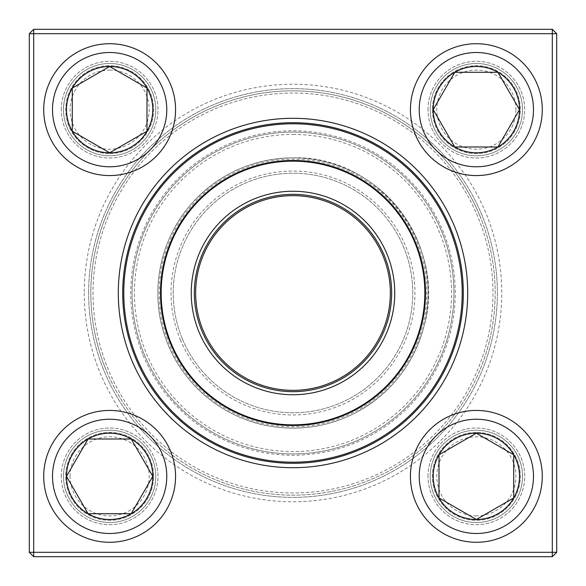 <?xml version="1.0" encoding="UTF-8"?>
<svg xmlns="http://www.w3.org/2000/svg" width="586" height="586" viewBox="0 0 586 586"><rect width="100%" height="100%" fill="white"/><g stroke="black" fill="none" stroke-linecap="round" stroke-linejoin="round"><path stroke-width="0.44" stroke-dasharray="2.93 2.2" d="M552.305 29.3L33.695 29.3L33.695 33.695L552.305 33.695L552.305 552.305L33.695 552.305L33.695 33.695L29.3 33.695L29.3 552.305L33.695 552.305L33.695 556.7L552.305 556.7L556.7 552.305L556.7 33.695L552.305 33.695L552.305 29.3L556.7 33.695M61.296 476.359A48.345 48.345 0 0 1 133.813 434.49A48.345 48.345 0 0 1 133.813 518.222A48.345 48.345 0 0 1 61.296 476.359A48.345 48.345 0 0 0 133.813 518.222A48.345 48.345 0 0 0 133.813 434.49A48.345 48.345 0 0 0 61.296 476.359M61.296 109.641A48.345 48.345 0 0 1 133.813 67.778A48.345 48.345 0 0 1 133.813 151.51A48.345 48.345 0 0 1 61.296 109.641A48.345 48.345 0 0 0 133.813 151.51A48.345 48.345 0 0 0 133.813 67.778A48.345 48.345 0 0 0 61.296 109.641M428.014 109.641A48.345 48.345 0 0 1 500.532 67.778A48.345 48.345 0 0 1 500.532 151.51A48.345 48.345 0 0 1 428.014 109.641A48.345 48.345 0 0 0 500.532 151.51A48.345 48.345 0 0 0 500.532 67.778A48.345 48.345 0 0 0 428.014 109.641M428.014 476.359A48.345 48.345 0 0 1 500.532 434.49A48.345 48.345 0 0 1 500.532 518.222A48.345 48.345 0 0 1 428.014 476.359A48.345 48.345 0 0 0 500.532 518.222A48.345 48.345 0 0 0 500.532 434.49A48.345 48.345 0 0 0 428.014 476.359M84.238 293A208.763 208.763 0 0 0 397.381 473.796A208.763 208.763 0 0 0 397.381 112.204A208.763 208.763 0 0 0 84.238 293M63.493 476.359A46.148 46.148 0 0 0 132.714 516.325A46.148 46.148 0 0 0 132.714 436.394A46.148 46.148 0 0 0 63.493 476.359A46.148 46.148 0 0 1 132.714 436.394A46.148 46.148 0 0 1 132.714 516.325A46.148 46.148 0 0 1 63.493 476.359M430.212 476.359A46.148 46.148 0 0 0 499.433 516.325A46.148 46.148 0 0 0 499.433 436.394A46.148 46.148 0 0 0 430.212 476.359A46.148 46.148 0 0 1 499.433 436.394A46.148 46.148 0 0 1 499.433 516.325A46.148 46.148 0 0 1 430.212 476.359M430.212 109.641A46.148 46.148 0 0 0 499.433 149.606A46.148 46.148 0 0 0 499.433 69.675A46.148 46.148 0 0 0 430.212 109.641A46.148 46.148 0 0 1 499.433 69.675A46.148 46.148 0 0 1 499.433 149.606A46.148 46.148 0 0 1 430.212 109.641M63.493 109.641A46.148 46.148 0 0 0 132.714 149.606A46.148 46.148 0 0 0 132.714 69.675A46.148 46.148 0 0 0 63.493 109.641A46.148 46.148 0 0 1 132.714 69.675A46.148 46.148 0 0 1 132.714 149.606A46.148 46.148 0 0 1 63.493 109.641M88.633 293A204.368 204.368 0 0 1 395.184 116.013A204.368 204.368 0 0 1 395.184 469.987A204.368 204.368 0 0 1 88.633 293A204.368 204.368 0 0 0 395.184 469.987A204.368 204.368 0 0 0 395.184 116.013A204.368 204.368 0 0 0 88.633 293M467.701 293A174.701 174.701 0 0 0 205.649 141.702A174.701 174.701 0 0 0 205.649 444.298A174.701 174.701 0 0 0 467.701 293M463.306 293A170.306 170.306 0 0 1 293 463.306A170.306 170.306 0 0 1 122.694 293A170.306 170.306 0 0 1 293 122.694A170.306 170.306 0 0 1 463.306 293M552.305 556.7L552.305 552.305L556.7 552.305M29.3 552.305L33.695 556.7M33.695 29.3L29.3 33.695M153.591 476.359A43.95 43.95 0 0 0 87.666 438.291A43.95 43.95 0 0 0 87.666 514.42A43.95 43.95 0 0 0 153.591 476.359A43.95 43.95 0 0 0 109.641 432.409A43.95 43.95 0 0 0 65.691 476.359A43.95 43.95 0 0 0 109.641 520.309A43.95 43.95 0 0 0 153.591 476.359M70.086 476.359A39.555 39.555 0 0 1 129.418 442.1A39.555 39.555 0 0 1 129.418 510.611A39.555 39.555 0 0 1 70.086 476.359M43.716 476.359A65.925 65.925 0 0 0 109.641 542.284A65.925 65.925 0 0 0 175.566 476.359A65.925 65.925 0 0 1 109.641 542.284A65.925 65.925 0 0 1 43.716 476.359M152.778 476.359A43.137 43.137 0 0 0 88.076 439.002A43.137 43.137 0 0 0 88.076 513.717A43.137 43.137 0 0 0 152.778 476.359M476.359 432.409A43.95 43.95 0 0 0 438.291 498.334A43.95 43.95 0 0 0 514.42 498.334A43.95 43.95 0 0 0 476.359 432.409A43.95 43.95 0 0 0 432.409 476.359A43.95 43.95 0 0 0 476.359 520.309A43.95 43.95 0 0 0 520.309 476.359A43.95 43.95 0 0 0 476.359 432.409M476.359 515.914A39.555 39.555 0 0 1 442.1 456.582A39.555 39.555 0 0 1 510.611 456.582A39.555 39.555 0 0 1 476.359 515.914M476.359 433.222A43.137 43.137 0 0 0 439.002 497.924A43.137 43.137 0 0 0 513.717 497.924A43.137 43.137 0 0 0 476.359 433.222M432.409 109.641A43.95 43.95 0 0 0 498.334 147.709A43.95 43.95 0 0 0 498.334 71.58A43.95 43.95 0 0 0 432.409 109.641A43.95 43.95 0 0 0 476.359 153.591A43.95 43.95 0 0 0 520.309 109.641A43.95 43.95 0 0 0 476.359 65.691A43.95 43.95 0 0 0 432.409 109.641M515.914 109.641A39.555 39.555 0 0 1 456.582 143.9A39.555 39.555 0 0 1 456.582 75.389A39.555 39.555 0 0 1 515.914 109.641M542.284 109.641A65.925 65.925 0 0 0 476.359 43.716A65.925 65.925 0 0 0 410.434 109.641A65.925 65.925 0 0 1 476.359 43.716A65.925 65.925 0 0 1 542.284 109.641M433.222 109.641A43.137 43.137 0 0 0 497.924 146.998A43.137 43.137 0 0 0 497.924 72.283A43.137 43.137 0 0 0 433.222 109.641M109.641 153.591A43.95 43.95 0 0 0 147.709 87.666A43.95 43.95 0 0 0 71.58 87.666A43.95 43.95 0 0 0 109.641 153.591A43.95 43.95 0 0 0 153.591 109.641A43.95 43.95 0 0 0 109.641 65.691A43.95 43.95 0 0 0 65.691 109.641A43.95 43.95 0 0 0 109.641 153.591M109.641 70.086A39.555 39.555 0 0 1 143.9 129.418A39.555 39.555 0 0 1 75.389 129.418A39.555 39.555 0 0 1 109.641 70.086M109.641 152.778A43.137 43.137 0 0 0 146.998 88.076A43.137 43.137 0 0 0 72.283 88.076A43.137 43.137 0 0 0 109.641 152.778M144.361 354.64A160.916 160.916 0 0 1 313.942 133.454A160.916 160.916 0 0 1 420.704 390.906A160.916 160.916 0 0 1 144.361 354.64A160.916 160.916 0 0 1 313.942 133.454A160.916 160.916 0 0 1 420.704 390.906A160.916 160.916 0 0 1 144.361 354.64A160.916 160.916 0 0 1 313.942 133.454A160.916 160.916 0 0 1 420.704 390.906A160.916 160.916 0 0 1 144.361 354.64M168.16 344.766A135.146 135.146 0 0 1 310.587 159.004A135.146 135.146 0 0 1 400.253 375.23A135.146 135.146 0 0 1 168.16 344.766A135.146 135.146 0 0 0 400.253 375.23A135.146 135.146 0 0 0 310.587 159.004A135.146 135.146 0 0 0 168.16 344.766A135.146 135.146 0 0 0 400.253 375.23A135.146 135.146 0 0 0 310.587 159.004A135.146 135.146 0 0 0 168.16 344.766M108.278 369.598A199.973 199.973 0 0 1 319.026 94.727A199.973 199.973 0 0 1 451.696 414.676A199.973 199.973 0 0 1 108.278 369.598M479.751 215.56A202.17 202.17 0 0 1 370.44 479.751A202.17 202.17 0 0 1 106.249 370.44A202.17 202.17 0 0 0 453.439 416.009A202.17 202.17 0 0 0 319.311 92.551A202.17 202.17 0 0 0 106.249 370.44A202.17 202.17 0 0 1 215.56 106.249A202.17 202.17 0 0 1 479.751 215.56M477.722 216.402A199.973 199.973 0 0 0 134.304 171.324A199.973 199.973 0 0 0 266.974 491.273A199.973 199.973 0 0 0 477.722 216.402M170.599 343.755A132.509 132.509 0 0 1 310.243 161.619A132.509 132.509 0 0 1 398.158 373.626A132.509 132.509 0 0 1 170.599 343.755M203.078 330.292A97.349 97.349 0 0 1 305.665 196.478A97.349 97.349 0 0 1 370.257 352.23A97.349 97.349 0 0 1 203.078 330.292M182.371 338.876A119.764 119.764 0 0 1 308.588 174.254A119.764 119.764 0 0 1 388.042 365.869A119.764 119.764 0 0 1 182.371 338.876A119.764 119.764 0 0 1 308.588 174.254A119.764 119.764 0 0 1 388.042 365.869A119.764 119.764 0 0 1 182.371 338.876M180.341 339.719A121.961 121.961 0 0 0 389.785 367.21A121.961 121.961 0 0 0 308.873 172.079A121.961 121.961 0 0 0 180.341 339.719M293 134.428A158.572 158.572 0 0 1 430.329 372.286A158.572 158.572 0 0 1 155.671 372.286A158.572 158.572 0 0 1 293 134.428M52.506 476.359A57.135 57.135 0 0 1 138.208 426.879A57.135 57.135 0 0 1 138.208 525.84A57.135 57.135 0 0 1 52.506 476.359M476.359 533.494A57.135 57.135 0 0 1 426.879 447.792A57.135 57.135 0 0 1 525.84 447.792A57.135 57.135 0 0 1 476.359 533.494M533.494 109.641A57.135 57.135 0 0 1 447.792 159.121A57.135 57.135 0 0 1 447.792 60.16A57.135 57.135 0 0 1 533.494 109.641M109.641 52.506A57.135 57.135 0 0 1 159.121 138.208A57.135 57.135 0 0 1 60.16 138.208A57.135 57.135 0 0 1 109.641 52.506M143.138 355.145A162.234 162.234 0 0 0 421.744 391.712A162.234 162.234 0 0 0 314.111 132.15A162.234 162.234 0 0 0 143.138 355.145M169.376 344.26A133.828 133.828 0 0 1 310.419 160.308A133.828 133.828 0 0 1 399.205 374.425A133.828 133.828 0 0 1 169.376 344.26M293 157.854C378.021 154.814 447.982 245.014 423.898 326.607C413.152 365.503 389.968 394.444 354.354 413.416C328.233 426.469 300.735 430.827 271.86 426.483C224.211 419.481 181.594 384.255 165.845 338.781C148.991 293.696 159.377 239.396 191.622 203.628C218.864 173.852 252.654 158.594 293 157.854"/><path stroke-width="0.88" d="M33.695 29.3L552.305 29.3L556.7 33.695L556.7 552.305L552.305 552.305L552.305 33.695L33.695 33.695L33.695 552.305L552.305 552.305L552.305 556.7L33.695 556.7L33.695 552.305L29.3 552.305L29.3 33.695L33.695 29.3L33.695 33.695L29.3 33.695M118.299 293A174.701 174.701 0 0 1 380.351 141.702A174.701 174.701 0 0 1 380.351 444.298A174.701 174.701 0 0 1 118.299 293M122.694 293A170.306 170.306 0 0 0 378.153 440.489A170.306 170.306 0 0 0 378.153 145.511A170.306 170.306 0 0 0 122.694 293M552.305 556.7L556.7 552.305M552.305 29.3L552.305 33.695L556.7 33.695M29.3 552.305L33.695 556.7M66.504 476.359A43.137 43.137 0 0 1 131.213 439.002A43.137 43.137 0 0 1 131.213 513.717A43.137 43.137 0 0 1 66.504 476.359L88.076 439.002L131.213 439.002L152.778 476.359L131.213 513.717L88.076 513.717L66.504 476.359L88.076 513.717L131.213 513.717L152.778 476.359L131.213 439.002L88.076 439.002L66.504 476.359M175.566 476.359A65.925 65.925 0 0 0 109.641 410.434A65.925 65.925 0 0 0 43.716 476.359A65.925 65.925 0 0 1 109.641 410.434A65.925 65.925 0 0 1 175.566 476.359A65.925 65.925 0 0 1 76.678 533.45A65.925 65.925 0 0 1 76.678 419.261A65.925 65.925 0 0 1 175.566 476.359A65.925 65.925 0 0 1 76.678 533.45A65.925 65.925 0 0 1 76.678 419.261A65.925 65.925 0 0 1 175.566 476.359M476.359 519.496A43.137 43.137 0 0 1 439.002 454.787A43.137 43.137 0 0 1 513.717 454.787A43.137 43.137 0 0 1 476.359 519.496L439.002 497.924L439.002 454.787L476.359 433.222L513.717 454.787L513.717 497.924L476.359 519.496L513.717 497.924L513.717 454.787L476.359 433.222L439.002 454.787L439.002 497.924L476.359 519.496M476.359 410.434A65.925 65.925 0 0 0 410.434 476.359A65.925 65.925 0 0 0 476.359 542.284A65.925 65.925 0 0 0 542.284 476.359A65.925 65.925 0 0 0 476.359 410.434A65.925 65.925 0 0 1 533.45 509.322A65.925 65.925 0 0 1 419.261 509.322A65.925 65.925 0 0 1 476.359 410.434A65.925 65.925 0 0 1 533.45 509.322A65.925 65.925 0 0 1 419.261 509.322A65.925 65.925 0 0 1 476.359 410.434A65.925 65.925 0 0 0 410.434 476.359A65.925 65.925 0 0 0 476.359 542.284A65.925 65.925 0 0 0 542.284 476.359A65.925 65.925 0 0 0 476.359 410.434M519.496 109.641A43.137 43.137 0 0 1 454.787 146.998A43.137 43.137 0 0 1 454.787 72.283A43.137 43.137 0 0 1 519.496 109.641L497.924 146.998L454.787 146.998L433.222 109.641L454.787 72.283L497.924 72.283L519.496 109.641L497.924 72.283L454.787 72.283L433.222 109.641L454.787 146.998L497.924 146.998L519.496 109.641M410.434 109.641A65.925 65.925 0 0 0 476.359 175.566A65.925 65.925 0 0 0 542.284 109.641A65.925 65.925 0 0 1 476.359 175.566A65.925 65.925 0 0 1 410.434 109.641A65.925 65.925 0 0 1 509.322 52.55A65.925 65.925 0 0 1 509.322 166.739A65.925 65.925 0 0 1 410.434 109.641A65.925 65.925 0 0 1 509.322 52.55A65.925 65.925 0 0 1 509.322 166.739A65.925 65.925 0 0 1 410.434 109.641M109.641 66.504A43.137 43.137 0 0 1 146.998 131.213A43.137 43.137 0 0 1 72.283 131.213A43.137 43.137 0 0 1 109.641 66.504L146.998 88.076L146.998 131.213L109.641 152.778L72.283 131.213L72.283 88.076L109.641 66.504L72.283 88.076L72.283 131.213L109.641 152.778L146.998 131.213L146.998 88.076L109.641 66.504M109.641 175.566A65.925 65.925 0 0 0 175.566 109.641A65.925 65.925 0 0 0 109.641 43.716A65.925 65.925 0 0 0 43.716 109.641A65.925 65.925 0 0 0 109.641 175.566A65.925 65.925 0 0 1 52.55 76.678A65.925 65.925 0 0 1 166.739 76.678A65.925 65.925 0 0 1 109.641 175.566A65.925 65.925 0 0 1 52.55 76.678A65.925 65.925 0 0 1 166.739 76.678A65.925 65.925 0 0 1 109.641 175.566A65.925 65.925 0 0 0 175.566 109.641A65.925 65.925 0 0 0 109.641 43.716A65.925 65.925 0 0 0 43.716 109.641A65.925 65.925 0 0 0 109.641 175.566M136.699 357.812A169.208 169.208 0 0 1 315.019 125.228A169.208 169.208 0 0 1 427.282 395.953A169.208 169.208 0 0 1 136.699 357.812A169.208 169.208 0 0 1 315.019 125.228A169.208 169.208 0 0 1 427.282 395.953A169.208 169.208 0 0 1 136.699 357.812M199.013 331.976A101.744 101.744 0 0 1 306.244 192.12A101.744 101.744 0 0 1 373.743 354.904A101.744 101.744 0 0 1 199.013 331.976M201.855 330.797A98.668 98.668 0 0 1 305.841 195.175A98.668 98.668 0 0 1 371.304 353.036A98.668 98.668 0 0 1 201.855 330.797M203.078 330.292A97.349 97.349 0 0 1 305.665 196.478A97.349 97.349 0 0 1 370.257 352.23A97.349 97.349 0 0 1 203.078 330.292M170.599 343.755A132.509 132.509 0 0 1 242.245 170.599A132.509 132.509 0 0 1 415.401 242.245A132.509 132.509 0 0 1 343.755 415.401A132.509 132.509 0 0 1 170.599 343.755A132.509 132.509 0 0 1 242.245 170.599A132.509 132.509 0 0 1 415.401 242.245A132.509 132.509 0 0 1 343.755 415.401A132.509 132.509 0 0 1 170.599 343.755M166.776 476.359A57.135 57.135 0 0 0 81.073 426.879A57.135 57.135 0 0 0 81.073 525.84A57.135 57.135 0 0 0 166.776 476.359M476.359 419.224A57.135 57.135 0 0 0 426.879 504.927A57.135 57.135 0 0 0 525.84 504.927A57.135 57.135 0 0 0 476.359 419.224M419.224 109.641A57.135 57.135 0 0 0 504.927 159.121A57.135 57.135 0 0 0 504.927 60.16A57.135 57.135 0 0 0 419.224 109.641M109.641 166.776A57.135 57.135 0 0 0 159.121 81.073A57.135 57.135 0 0 0 60.16 81.073A57.135 57.135 0 0 0 109.641 166.776M414.793 242.494A131.85 131.85 0 0 0 242.494 171.207A131.85 131.85 0 0 0 171.207 343.506A131.85 131.85 0 0 0 343.506 414.793A131.85 131.85 0 0 0 414.793 242.494"/></g></svg>
